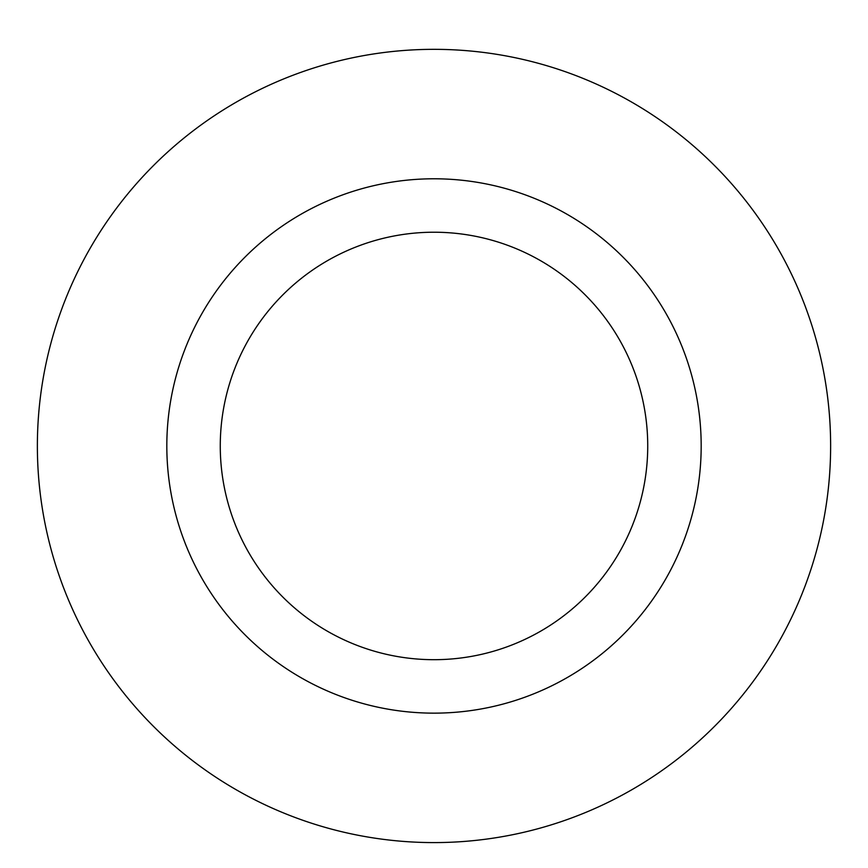 <?xml version="1.0" encoding="UTF-8"?>
<svg xmlns="http://www.w3.org/2000/svg" width="868" height="868" viewBox="0 0 868 868"><rect width="100%" height="100%" fill="white"/><g stroke="black" fill="none" stroke-linecap="round" stroke-linejoin="round"><path stroke-width="1.3" d="M434 232.223A213.745 213.745 0 0 1 619.101 552.829A213.745 213.745 0 0 1 248.899 552.829A213.745 213.745 0 0 1 434 232.223M434 178.786A267.181 267.181 0 0 1 665.387 579.553A267.181 267.181 0 0 1 202.613 579.553A267.181 267.181 0 0 1 434 178.786M434 49.335A396.622 396.622 0 0 1 777.489 644.273A396.622 396.622 0 0 1 90.511 644.273A396.622 396.622 0 0 1 434 49.335A396.622 396.622 0 0 1 777.489 644.273A396.622 396.622 0 0 1 90.511 644.273A396.622 396.622 0 0 1 434 49.335"/></g></svg>
